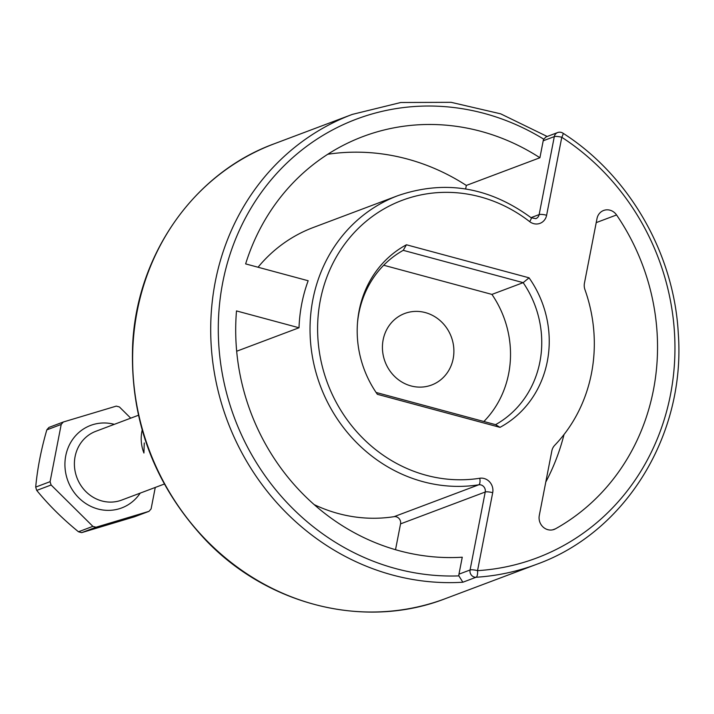 <?xml version="1.0" encoding="UTF-8"?>
<svg xmlns="http://www.w3.org/2000/svg" width="714" height="714" viewBox="0 0 714 714"><rect width="100%" height="100%" fill="white"/><g stroke="black" fill="none" stroke-linecap="round" stroke-linejoin="round"><path stroke-width="1.07" d="M546.049 136.918L543.765 139.194A5.882 5.444 -110.6 0 0 543.202 140.792L554.305 136.615L539.15 214.584A5.882 1.232 11 0 1 546.621 215.253L561.775 137.284A5.882 1.232 -169 0 0 554.305 136.615A5.882 5.444 69.4 0 1 557.625 132.563L546.049 136.918M458.959 574.163A5.882 5.444 -110.6 0 0 458.879 575.886L462.868 582.222L476.059 577.251A242.992 224.919 69.4 0 0 536.723 564.274C625.866 532.296 685.726 434.558 678.3 333.616C674.114 253.488 629.177 175.385 562.891 133.134A5.882 1.383 123 0 1 561.775 137.284A237.119 219.484 -110.6 0 1 670.5 394.619A237.119 219.484 -110.6 0 1 477.541 570.656A5.882 2.142 86.4 0 1 476.059 577.251A5.882 5.444 69.4 0 1 470.071 569.986A5.882 1.232 11 0 1 477.541 570.656L492.696 492.687A5.882 1.232 -169 0 0 485.225 492.017L470.071 569.986L458.959 574.163L462.261 557.215A218.502 202.249 69.4 0 1 236.495 310.92L299.014 327.771L236.673 351.234M395.52 549.7L400.545 523.88A5.882 5.444 69.4 0 0 394.074 516.668A150.895 139.667 69.4 0 1 314.196 504.628M397.984 195.627A150.895 139.667 69.4 0 0 315.981 372.485A150.895 139.667 69.4 0 0 478.764 484.797A5.882 2.187 -98.9 0 0 479.763 478.255A145.013 134.223 -110.6 0 1 320.327 300.255A145.013 134.223 -110.6 0 1 529.645 221.626A5.882 1.232 127.8 0 0 531.171 217.77C489.26 186.988 444.867 179.607 397.984 195.627L313.303 227.489A150.895 139.667 69.4 0 0 258.049 267.241M465.644 188.96L466.331 185.435L539.909 157.749A218.502 202.249 69.4 0 0 363.069 136.526A218.502 202.249 69.4 0 0 245.634 263.894L308.162 280.745A150.895 139.667 69.4 0 0 299.014 327.771M539.909 157.749L543.202 140.792M499.996 427.347A102.682 95.051 69.4 0 0 529.056 277.817L406.436 244.777A102.682 95.051 69.4 0 0 357.553 322.076A102.682 95.051 69.4 0 0 377.367 394.306L499.996 427.347A4130.642 494.034 -162.6 0 0 495.561 424.66L376.099 392.468M555.563 528.771A11.754 10.88 69.4 0 1 554.198 529.404A11.754 10.88 69.4 0 1 543.033 526.977A11.754 10.88 69.4 0 1 539.284 515.499L551.842 450.918A11.754 10.88 69.4 0 1 554.707 445.313A150.895 139.667 69.4 0 0 584.953 289.67A11.754 10.88 69.4 0 1 584.445 283.146L597.002 218.573A11.754 10.88 69.4 0 1 603.633 210.469A11.754 10.88 69.4 0 1 616.566 214.959A218.502 202.249 -110.6 0 1 555.563 528.771L552.752 529.824M545.782 482.048A218.502 202.249 69.4 0 0 564.033 434.505M406.436 244.777A4130.642 2121.321 -176.4 0 0 403.24 250.337L523.166 282.655A98.764 91.419 -110.6 0 1 495.561 424.66M357.473 323.067A98.764 91.419 -110.6 0 1 403.24 250.337M529.056 277.817A4130.642 2121.321 3.6 0 1 523.166 282.655L491.928 294.409A98.764 91.419 -110.6 0 1 483.869 421.51M383.695 265.242L491.928 294.409M425.294 312.58A38.217 35.37 69.4 0 0 404.704 313.491A38.217 35.37 69.4 0 0 382.579 350.833A38.217 35.37 69.4 0 0 411.032 385.935A38.217 35.37 69.4 0 0 431.622 385.016A38.217 35.37 69.4 0 0 453.747 347.673A38.217 35.37 69.4 0 0 425.294 312.58M466.331 185.435A218.502 202.249 69.4 0 0 327.744 154.269M155.268 487.448L151.1 508.895A62.662 58.004 -110.6 0 1 148.94 511.358L96.06 527.218A62.662 58.004 -110.6 0 1 92.874 526.361L51.122 484.993A62.662 58.004 -110.6 0 1 50.087 481.673L61.208 424.446A62.662 58.004 -110.6 0 1 63.367 421.983L116.248 406.123A62.662 58.004 -110.6 0 1 117.846 406.525A62.662 58.004 -110.6 0 1 119.434 406.98L130.724 418.163M61.208 424.446L46.821 429.864A62.662 58.004 69.4 0 1 48.98 427.4L63.367 421.983M46.821 429.864C41.1 449.65 37.387 468.723 35.7 487.091L50.087 481.673M35.7 487.091A62.662 58.004 69.4 0 0 36.735 490.411C48.57 504.914 62.484 518.703 78.486 531.778L92.874 526.361M51.122 484.993L36.735 490.411M78.486 531.778A62.662 58.004 69.4 0 0 80.075 532.225A62.662 58.004 69.4 0 0 81.673 532.635L134.553 516.775L148.94 511.358M96.06 527.218L81.673 532.635M142.184 430.114A36.744 34.013 69.4 0 0 143.925 453.015L144.255 442.957M143.496 434.549L153.287 461.387M151.636 457.433L144.853 438.869M274.274 143.773C194.574 172.699 137.222 253.881 132.697 343.853C129.618 419.555 154.01 485.038 205.882 540.293C268.58 605.847 365.943 629.632 445.438 598.618A242.992 224.919 -110.6 0 1 384.784 611.603A242.992 224.919 -110.6 0 1 139.569 418.35A242.992 224.919 -110.6 0 1 274.274 143.773L352.359 114.383A242.992 224.919 69.4 0 0 217.654 388.96A242.992 224.919 69.4 0 0 462.868 582.222M458.879 575.886A237.119 219.484 -110.6 0 1 222.741 282.476A237.119 219.484 -110.6 0 1 543.765 139.194M529.645 221.626A11.754 10.88 69.4 0 0 546.621 215.253M531.02 217.645L539.15 214.584A5.882 5.444 -110.6 0 1 535.839 218.636L531.171 217.77M394.074 516.668L478.764 484.797A5.882 5.444 -110.6 0 1 485.225 492.017L400.545 523.88M492.696 492.687A11.754 10.88 69.4 0 0 479.763 478.255M596.217 222.616L616.566 214.959M140.212 493.115A44.089 40.814 -110.6 0 1 90.098 506.003A44.089 40.814 -110.6 0 1 65.75 455.782A44.089 40.814 -110.6 0 1 114.329 424.339M138.418 415.271L95.819 431.301A36.744 34.013 69.4 0 0 75.086 456.621A36.744 34.013 69.4 0 0 101.906 500.96A36.744 34.013 69.4 0 0 121.701 500.077L164.3 484.047M445.438 598.618L536.723 564.274M547.192 136.49L500.684 113.838L451.078 102.316L400.822 102.495L352.359 114.383M562.891 133.134A5.882 5.882 0 0 0 557.625 132.563"/></g></svg>

